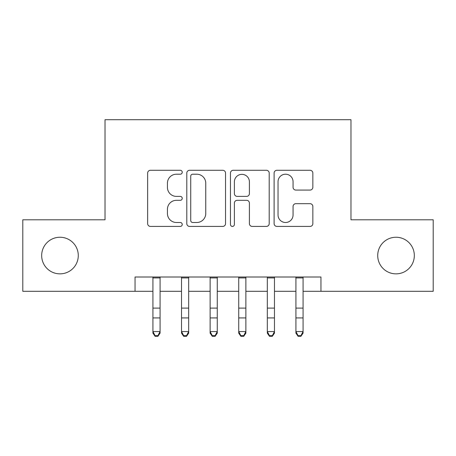 <?xml version="1.0" encoding="UTF-8"?>
<svg xmlns="http://www.w3.org/2000/svg" width="456" height="456" viewBox="0 0 456 456"><rect width="100%" height="100%" fill="white"/><g stroke="black" fill="none" stroke-linecap="round" stroke-linejoin="round"><path stroke-width="0.68" d="M182.24 172.243A1.966 1.966 0 0 0 180.28 170.282L150.451 170.282A2.804 2.804 0 0 0 147.641 173.086L147.641 223.617A2.804 2.804 0 0 0 150.451 226.427L180.28 226.427A1.966 1.966 0 0 0 182.24 224.46A1.966 1.966 0 0 0 180.28 222.494L176.415 222.494A8.983 8.983 0 0 1 167.432 213.511L167.432 209.298A8.983 8.983 0 0 1 176.415 200.315L180.28 200.315A1.966 1.966 0 0 0 182.24 198.354A1.966 1.966 0 0 0 180.28 196.388L176.415 196.388A8.983 8.983 0 0 1 167.432 187.405L167.432 183.192A8.983 8.983 0 0 1 176.415 174.209L180.28 174.209A1.966 1.966 0 0 0 182.24 172.243M377.716 255.548A18.303 18.303 0 0 0 396.019 273.856A18.303 18.303 0 0 0 414.327 255.548A18.303 18.303 0 0 0 396.019 237.245A18.303 18.303 0 0 0 377.716 255.548M41.673 255.548A18.303 18.303 0 0 0 59.981 273.856A18.303 18.303 0 0 0 78.284 255.548A18.303 18.303 0 0 0 59.981 237.245A18.303 18.303 0 0 0 41.673 255.548M310.04 190.072A2.804 2.804 0 0 0 312.85 187.262L312.85 173.086A2.804 2.804 0 0 0 310.04 170.282L276.917 170.282A2.804 2.804 0 0 0 274.107 173.086L274.107 223.617A2.804 2.804 0 0 0 276.917 226.427L310.04 226.427A2.804 2.804 0 0 0 312.85 223.617L312.85 206.494A2.804 2.804 0 0 0 310.04 203.684L295.864 203.684A2.804 2.804 0 0 0 293.06 206.494L293.06 214.987A7.507 7.507 0 0 1 285.547 222.494A7.507 7.507 0 0 1 278.04 214.987L278.04 181.722A7.507 7.507 0 0 1 285.547 174.209A7.507 7.507 0 0 1 293.06 181.722L293.06 187.262A2.804 2.804 0 0 0 295.864 190.072L310.04 190.072M135.05 291.298L22.8 291.298L22.8 219.803L105.022 219.803L105.022 119.706L350.977 119.706L350.977 219.803L433.2 219.803L433.2 291.298L320.95 291.298L320.95 277.003L135.05 277.003L135.05 291.298L152.925 291.298M225.543 173.086A2.804 2.804 0 0 0 222.739 170.282L189.61 170.282A2.804 2.804 0 0 0 186.806 173.086L186.806 223.617A2.804 2.804 0 0 0 189.61 226.427L222.739 226.427A2.804 2.804 0 0 0 225.543 223.617L225.543 173.086M233.261 170.282L266.389 170.282A2.804 2.804 0 0 1 269.194 173.086L269.194 223.617A2.804 2.804 0 0 1 266.389 226.427L252.214 226.427A2.804 2.804 0 0 1 249.403 223.617L249.403 203.125A2.804 2.804 0 0 0 246.599 200.315L237.194 200.315A2.804 2.804 0 0 0 234.384 203.125L234.384 224.46A1.966 1.966 0 0 1 232.423 226.427A1.966 1.966 0 0 1 230.457 224.46L230.457 173.086A2.804 2.804 0 0 1 233.261 170.282M160.079 291.298L181.528 291.298M188.676 291.298L210.125 291.298M217.273 291.298L238.727 291.298M245.875 291.298L267.324 291.298M274.472 291.298L295.921 291.298M303.075 291.298L320.95 291.298M192.7 174.209A1.966 1.966 0 0 0 190.733 176.176L190.733 220.527A1.966 1.966 0 0 0 192.7 222.494L196.77 222.494A8.983 8.983 0 0 0 205.753 213.511L205.753 183.192A8.983 8.983 0 0 0 196.77 174.209L192.7 174.209M249.403 181.858A7.507 7.507 0 0 0 241.897 174.352A7.507 7.507 0 0 0 234.384 181.858L234.384 193.578A2.804 2.804 0 0 0 237.194 196.388L246.599 196.388A2.804 2.804 0 0 0 249.403 193.578L249.403 181.858M160.079 277.003L160.079 333.148L157.93 336.294L157.93 335.662L155.074 335.662L155.074 336.294L157.93 336.294M152.925 277.003L152.925 331.558L160.079 331.558L157.93 335.662M155.074 336.294L152.925 333.148L152.925 331.558L155.074 335.662M188.676 277.003L188.676 333.148L186.532 336.294L186.532 335.662L183.671 335.662L183.671 336.294L186.532 336.294M181.528 277.003L181.528 331.558L188.676 331.558L186.532 335.662M183.671 336.294L181.528 333.148L181.528 331.558L183.671 335.662M217.273 277.003L217.273 333.148L215.129 336.294L215.129 335.662L212.268 335.662L212.268 336.294L215.129 336.294M210.125 277.003L210.125 331.558L217.273 331.558L215.129 335.662M212.268 336.294L210.125 333.148L210.125 331.558L212.268 335.662M245.875 277.003L245.875 333.148L243.732 336.294L243.732 335.662L240.871 335.662L240.871 336.294L243.732 336.294M238.727 277.003L238.727 331.558L245.875 331.558L243.732 335.662M240.871 336.294L238.727 333.148L238.727 331.558L240.871 335.662M274.472 277.003L274.472 333.148L272.329 336.294L272.329 335.662L269.467 335.662L269.467 336.294L272.329 336.294M267.324 277.003L267.324 331.558L274.472 331.558L272.329 335.662M269.467 336.294L267.324 333.148L267.324 331.558L269.467 335.662M303.075 277.003L303.075 333.148L300.926 336.294L300.926 335.662L298.07 335.662L298.07 336.294L300.926 336.294M295.921 277.003L295.921 331.558L303.075 331.558L300.926 335.662M298.07 336.294L295.921 333.148L295.921 331.558L298.07 335.662M160.079 308.113L152.925 308.113M160.079 317.929L152.925 317.929M160.079 277.926L152.925 277.926M188.676 308.113L181.528 308.113M188.676 317.929L181.528 317.929M188.676 277.926L181.528 277.926M217.273 308.113L210.125 308.113M217.273 317.929L210.125 317.929M217.273 277.926L210.125 277.926M245.875 308.113L238.727 308.113M245.875 317.929L238.727 317.929M245.875 277.926L238.727 277.926M274.472 308.113L267.324 308.113M274.472 317.929L267.324 317.929M274.472 277.926L267.324 277.926M303.075 308.113L295.921 308.113M303.075 317.929L295.921 317.929M303.075 277.926L295.921 277.926"/></g></svg>
